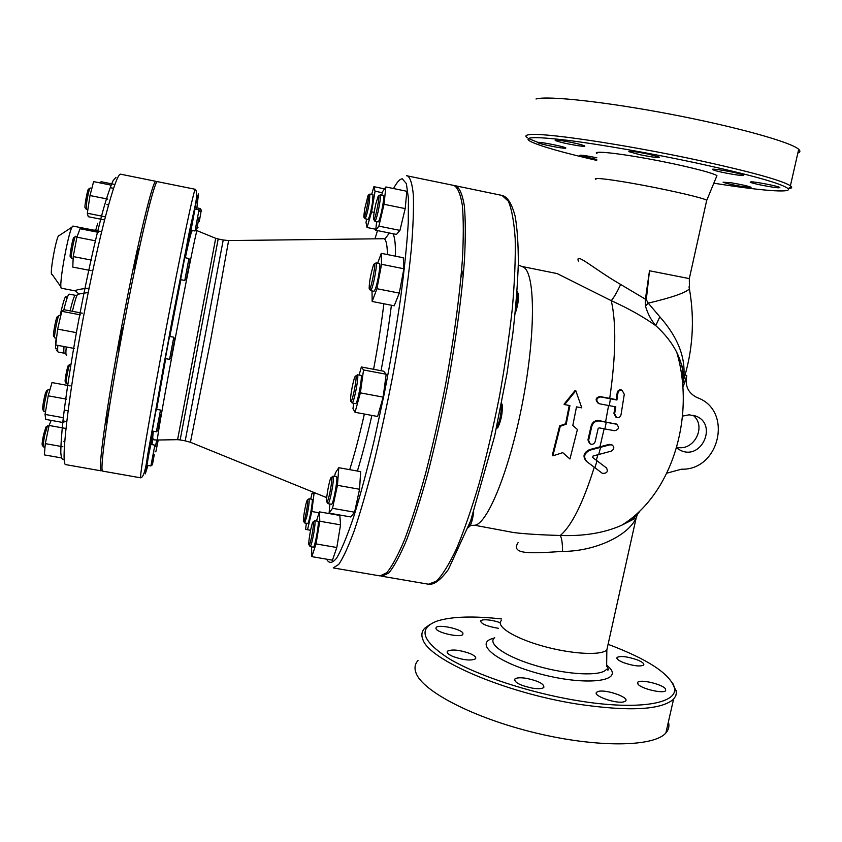 <?xml version="1.0" encoding="UTF-8"?>
<svg xmlns="http://www.w3.org/2000/svg" width="842" height="842" viewBox="0 0 842 842"><rect width="100%" height="100%" fill="white"/><g stroke="black" fill="none" stroke-linecap="round" stroke-linejoin="round"><path stroke-width="1.26" d="M577.412 429.494L572.813 425.431L576.507 406.865L581.78 407.865L575.823 390.762L564.635 404.613L569.918 405.612L566.213 424.189L560.267 426.284L552.878 455.838L562.751 452.638L569.95 458.995L577.412 429.494M564.635 404.613L564.024 404.213L575.181 390.383L575.823 390.762M566.213 424.189L565.613 423.758L569.245 405.486M560.267 426.284L559.667 425.852L565.613 423.758M552.878 455.838L552.278 455.343L559.667 425.852M569.95 458.995L563.087 452.996M599.146 427.873L614.586 430.725C618.828 429.641 619.512 427.473 616.649 424.231L599.714 421.011C595.662 420.674 593.01 422.505 591.758 426.484L588.6 440.408L590.274 444.018C592.6 444.744 594.231 443.945 595.157 441.629L598.146 428.557L599.146 427.873M589.495 443.492L587.958 439.945L591.105 426.052C592.358 422.074 594.999 420.253 599.041 420.59L616.681 424.242M596.999 460.763L592.652 457.459L593.042 456.027L611.208 451.154C614.302 449.27 614.607 447.207 612.134 444.976L609.903 444.818L590.021 450.144C584.18 453.143 583.127 456.985 586.863 461.658L602.44 473.383C606.924 473.467 608.282 471.667 606.514 467.984L596.999 460.763L594.947 467.773M586.779 461.584L586.211 461.142C582.485 456.49 583.538 452.659 589.368 449.67L609.219 444.355L612.187 444.997M599.483 403.792L615.818 406.886L614.628 413.706L616.554 417.495C618.796 418.074 620.28 417.19 621.007 414.853L624.29 394.267L622.122 390.372C619.901 389.888 618.502 390.793 617.923 393.098L616.912 400.013L600.588 396.919C596.283 398.024 595.694 400.245 598.841 403.602L599.483 403.792M598.104 403.181C595.031 399.813 595.641 397.592 599.904 396.529L616.197 399.613L617.197 392.719C617.775 390.414 619.165 389.499 621.385 389.983L622.038 390.32M616.912 400.013L616.197 399.613M615.828 417.064L613.934 413.296L614.976 407.307M639.762 511.273C636.194 516.514 630.132 521.198 621.564 525.324L621.554 525.324C604.335 532.933 583.916 536.322 560.277 535.48C540.48 534.912 524.955 533.944 513.715 532.565L474.772 525.271L470.341 525.387M521.83 266.461L557.151 273.576L611.26 300.668C628.269 308.34 643.099 316.666 655.771 325.633C665.043 334.021 672.063 342.989 676.852 352.556L676.863 352.587C681.988 363.113 684.041 373.248 683.009 382.973M331.632 481.245C331.011 489.897 327.064 505.863 326.654 501.432C326.012 498.275 329.233 480.466 330.927 477.74C331.653 476.551 331.885 477.719 331.632 481.245M333.274 480.55L333.011 476.13L336.432 476.74C338.421 476.351 333.2 505.305 331.464 504.274L328.043 503.663C329.138 504.442 332.706 488.749 333.274 480.55M327.054 502.011L328.043 503.663M468.678 527.134L469.815 526.313C471.499 523.419 472.794 518.661 473.688 512.041M471.457 518.535L468.173 527.608M312.466 532.418C310.74 541.732 309.53 545.784 308.835 544.574C308.246 541.774 311.319 524.534 312.835 522.124C313.813 521.03 313.698 524.461 312.466 532.418M313.908 532.533C315.055 525.324 315.329 521.366 314.74 520.651L317.95 521.219C319.707 520.809 314.855 548.11 313.329 547.163L310.119 546.605C311.108 545.774 312.371 541.09 313.908 532.533M309.172 545.058L310.119 546.605M305.488 516.167C304.415 520.609 303.741 522.25 303.457 521.114C302.931 518.651 305.899 502.169 307.256 500.053C308.256 500.169 307.667 505.547 305.488 516.167M306.688 516.999C308.793 507.031 309.561 500.937 308.993 498.727L312.003 499.264C313.55 498.874 308.972 524.345 307.646 523.471L304.636 522.945L306.688 516.999M303.741 521.503L304.636 522.945M364.575 209.416L368.091 195.397C370.68 190.902 364.481 221.983 363.818 216.815L364.575 209.416M364.102 217.236L364.986 218.741C366.133 217.468 367.575 212.142 369.301 202.754L369.912 194.07L372.964 194.702L372.375 203.375C370.648 212.763 369.206 218.089 368.038 219.352L364.986 218.741M375.795 203.964L378.142 196.312C381.142 191.145 374.343 225.088 373.574 219.13C373.469 216.194 374.206 211.131 375.795 203.964M373.922 219.646L374.848 221.257C375.521 221.057 376.553 218.089 377.921 212.384C380.079 202.427 380.816 196.586 380.142 194.839L383.415 195.512C384.11 197.26 383.373 203.101 381.215 213.058C379.837 218.762 378.805 221.72 378.121 221.92L374.848 221.257M373.195 265.935L373.837 264.43C377.205 258.61 370.07 294.995 369.164 288.322C369.291 282.007 370.627 274.545 373.195 265.935M369.575 288.932L370.543 290.637L371.796 288.522C374.322 282.028 377.532 262.399 376.006 262.809L379.458 263.493C381.016 263.083 377.816 282.723 375.258 289.206L373.995 291.311L370.543 290.637M515.083 313.729C517.809 305.951 518.893 299.257 518.335 293.647L517.535 292.416M517.03 291.248L517.346 292.132C517.956 295.931 517.356 301.489 515.567 308.814M334.6 476.414L335.305 473.078L338.789 467.699L360.65 471.636L359.555 489.265L354.587 512.21L350.851 516.967L329.106 513.136L329.853 503.99M338.789 467.699L337.432 485.318L332.527 508.315L329.106 513.136M359.555 489.265L337.432 485.318M354.587 512.21L332.527 508.315M316.466 520.956L319.371 511.852L319.813 521.23L316.013 543.911L311.866 556.636L311.54 546.847M319.813 521.23L340.547 524.861L339.821 515.441L319.371 511.852M340.547 524.861L336.821 547.511L316.013 543.911M336.821 547.511L332.453 560.183L311.866 556.636M310.709 499.032L312.056 493.265L314.077 493.17L311.814 511.515L307.53 529.744L305.593 529.344L306.362 523.25M316.939 493.675L314.077 493.17M319.076 512.789L311.814 511.515M310.582 530.281L307.53 529.744M382.321 192.713L375.058 191.218L371.596 211.868L367.049 227.508L366.017 222.52L366.596 219.067M374.164 212.384L371.596 211.868M375.816 229.277L367.049 227.508M371.669 194.428L373.901 186.682L375.058 191.218M384.52 188.871L373.901 186.682M381.752 195.176L382.584 191.629L385.857 186.956L406.833 191.281L405.191 208.605L384.026 204.28L378.889 226.14L375.711 230.234L376.648 221.625M405.191 208.605L399.939 230.392L378.889 226.14M399.939 230.392L396.445 234.423L375.711 230.234M385.857 186.956L384.026 204.28M377.69 263.146L381.258 253.337L403.286 257.747L403.886 268.756L399.276 293.111L376.932 288.711L372.164 301.478L372.017 290.922M399.276 293.111L394.203 305.793L372.164 301.478M381.258 253.337L381.552 264.304L376.932 288.711M403.886 268.756L381.552 264.304M355.819 375.942C357.461 377.753 351.293 406.939 350.609 400.603C349.977 397.266 353.356 379.258 355.166 376.374L356.776 375.29M357.513 374.806L360.871 375.364C362.997 374.995 357.418 404.728 355.566 403.613L352.051 402.96C353.756 404.086 359.155 376.216 357.513 374.806M501.59 403.444L502.169 404.602L501.527 403.655M496.622 428.431L497.885 427.547C501.285 420.263 502.716 412.622 502.169 404.602M501.369 404.465C501.411 413.738 499.759 421.779 496.391 428.589L496.317 428.694M359.145 375.037L361.344 366.975L383.615 371.196L386.173 374.248L383.163 397.129L377.616 416.485L355.029 412.296L352.966 408.633L353.724 403.276M361.344 366.975L363.544 369.964L360.376 392.867L355.029 412.296M386.173 374.248L363.544 369.964M383.163 397.129L360.376 392.867M47.847 389.92L46.605 390.741L45.373 393.361C43.174 402.297 42.342 407.791 42.889 409.843L43.742 411.054M44.026 411.464L43.921 411.496C43.521 408.475 44.51 402.181 46.878 392.635L48.194 389.562L49.91 389.878M160.969 414.411L157.97 430.525L160.969 414.411M160.464 410.275L156.412 431.567M156.338 431.788L152.213 431.041L155.612 412.433L156.349 409.296L160.475 410.043M47.173 426.189L45.942 427.01L43.531 434.788C42.226 441.418 41.837 444.923 42.353 445.302L43.184 446.481M43.437 446.849L43.342 446.881C42.921 445.934 43.405 441.913 44.794 434.83L47.468 425.884L48.931 426.147M154.275 454.543L152.434 464.752L154.275 454.543M154.823 445.334L150.929 465.763M150.865 465.952L146.918 465.258L148.992 453.428L150.886 444.429L154.823 445.134M158.233 440.008L155.959 451.28L158.022 440.008M156.707 439.977L155.507 446.302M151.918 444.608L153.023 438.829M69.654 364.628L68.476 365.407C68.023 364.06 65.15 377.342 65.066 381.194L66.055 383.331M66.255 383.615L66.044 382.478C66.139 378.279 69.233 363.744 69.886 364.386M93.851 230.161L95.778 230.045M199.312 221.383L201.291 210.174L199.312 221.383M200.291 208.721L199.722 211.131M196.133 209.269L196.502 207.785L200.301 208.542M89.852 188.334L88.631 189.134C87.8 187.261 83.8 209.195 85.231 207.763L86.084 208.974M86.358 209.363L86.684 202.133C88.063 193.902 89.22 189.187 90.157 188.008L91.862 188.345M199.017 217.636L196.586 229.803L199.017 217.636M198.975 210.047L195.07 230.803M194.997 231.003L191.008 230.213L194.986 209.037L198.986 209.837M75.285 236.634L74.043 237.444C73.138 235.434 68.907 258.294 70.465 256.768L71.328 257.989M71.633 258.42L71.307 256.642C71.444 251.221 74.78 235.528 75.633 236.265L77.138 236.56M189.808 261.683L186.408 279.186L189.808 261.683M188.892 258.726L184.83 280.228M184.756 280.449L180.598 279.639L184.745 257.673L188.903 258.483M106.966 422.873L106.366 422.768L110.281 401.497M63.866 422.663L45.742 419.4L45.047 414.422L48.204 395.824L52.004 382.573L70.212 385.91M66.592 399.161L48.204 395.824M63.392 417.727L45.047 414.422M66.707 421.589L63.708 421.053M51.194 420.379L49.078 425.463L45.3 443.629L44.352 454.89L61.771 457.964M65.929 428.483L49.078 425.463M62.876 446.755L45.3 443.629M68.065 410.78L64.697 410.17M64.718 441.313L64.013 441.187M64.676 441.766L63.929 441.629M97.735 223.225L95.641 230.508M108.492 204.953L106.934 204.638M113.533 188.313L110.639 187.734M114.87 184.482L101.04 181.704L100.314 182.956M148.592 208.311L150.718 200.154M107.808 199.101L89.999 195.544L87.315 213.236L88.273 216.71L104.513 219.93M105.039 216.762L87.315 213.236M111.281 185.166L93.609 181.609L89.999 195.544M134.541 270.692L134.425 270.671C133.646 271.113 137.983 247.906 138.551 248.611L139.204 248.737M91.767 260.167L73.233 256.568L72.78 267.093L91.094 270.64M98.356 232.339L80.043 228.74L76.906 237.181L73.233 256.568M95.43 240.812L76.906 237.181M57.288 316.676C55.972 317.287 52.278 337.789 53.762 336.211L54.625 337.432M54.941 337.874L54.825 337.916C53.467 338.295 57.572 316.139 58.961 315.55L60.74 315.824M174.862 338.894L171.221 358.092L174.862 338.894M173.747 337.432L169.631 359.145M169.547 359.376L165.337 358.587L169.516 336.453L173.757 337.189M74.391 348.472L55.73 344.988L57.666 329.117L61.782 311.329L63.876 309.698C66.35 299.563 68.107 294.374 69.191 294.142L75.296 295.31C74.254 295.553 72.528 300.741 70.118 310.877M82.316 313.192L63.876 309.698M80.464 314.866L61.782 311.329M76.464 332.653L57.666 329.117M119.143 349.946L118.564 349.84C117.785 350.325 121.901 328.296 122.721 327.601L123.269 327.643M522.103 266.535L523.608 267.219C535.217 273.397 535.796 332.748 522.871 400.729C510.063 468.72 487.834 523.756 474.772 525.271M682.473 416.127L689.072 414.822L695.576 416.001C717.994 423.779 701.796 460.711 680.568 450.386L676.242 447.649M676.389 447.144C693.755 452.08 707.238 426.262 693.008 415.232M683.272 386.52L686.788 375.564C684.704 385.762 688.135 393.098 697.06 397.571C733.329 410.107 719.889 470.552 681.41 469.204L666.696 473.204M685.125 374.869L686.788 375.564M609.724 398.403C615.881 355.587 616.397 323.012 611.26 300.668C614.071 297.352 617.197 291.942 620.628 284.449L646.288 299.689L649.519 270.545L645.33 299.689L645.456 305.962C647.572 313.435 651.013 319.992 655.771 325.633L659.812 316.792L648.256 303.152L646.288 299.689M682.988 382.678L683.094 382.142M676.863 352.587L682.209 366.47L683.367 380.668C686.546 359.471 678.694 338.189 659.812 316.792M620.628 284.449C593.673 268.819 574.981 251.684 578.38 261.146M706.543 201.07L706.733 200.196C702.859 197.902 672.705 190.818 642.604 185.187C612.439 179.525 591.316 176.978 595.904 179.367M596.989 153.718C591.737 150.56 614.649 152.676 647.593 158.685C680.473 164.653 713.216 172.726 716.931 175.662L716.437 176.873M596.725 160.412C562.319 152.465 540.29 146.171 530.618 141.54C522.198 136.825 534.438 136.404 567.329 140.277C599.999 144.35 651.234 153.328 696.418 163.001C751.39 175.041 781.955 183.588 788.133 188.65C792.533 193.355 759.41 190.524 713.827 183.188M788.249 188.787C791.269 188.44 792.301 187.692 791.343 186.545L790.417 185.745C781.376 180.241 750.527 171.726 697.881 160.212C622.943 144.003 539.785 131.92 528.523 134.783C525.513 135.288 525.103 136.288 527.281 137.772M528.744 138.635L537.954 142.403M797.848 153.076C800.247 152.244 800.532 150.992 798.7 149.329C791.364 142.182 735.34 126.542 670.043 114.112C604.767 101.65 547.3 95.546 536.007 98.988M778.987 187.819C774.293 187.913 751.548 183.451 750.19 182.177L750.938 181.83C755.274 181.661 778.534 186.198 779.829 187.471L778.987 187.819M742.149 174.536L743.507 175.115C746.686 176.936 720.994 172.652 714.163 170.231L712.7 169.621C709.311 167.769 735.424 172.105 742.149 174.536M648.456 154.128L659.549 157.201C659.16 158.085 652.624 157.254 639.952 154.718L628.827 151.634C629.121 150.739 635.657 151.571 648.456 154.128M562.024 140.719C573.297 142.603 580.864 144.34 584.737 145.94C585.401 146.529 583.085 146.445 577.801 145.666C566.624 143.793 559.099 142.056 555.236 140.467C554.552 139.877 556.815 139.961 562.024 140.719M538.049 142.382C540.406 141.814 564.414 146.603 565.845 147.929L565.635 148.255C562.919 148.739 539.396 144.024 537.901 142.687L538.049 142.382M596.757 159.506L579.706 155.423C580.085 154.77 585.79 155.56 596.82 157.791M743.139 186.735C732.835 184.977 726.151 183.461 723.089 182.209L730.898 182.735C741.297 184.503 748.022 186.019 751.106 187.282L743.139 186.735M594.273 467.257C583.022 503.074 571.697 525.808 560.277 535.48C561.761 538.143 562.519 543.458 562.561 551.405C594.578 551.489 628.216 535.933 636.173 517.904L637.952 512.967M518.062 542.648C510.084 555.015 532.418 553.352 562.561 551.405M606.661 664.485L606.84 649.919C601.272 655.813 570.939 654.097 542.364 645.972C513.715 637.931 495.254 626.016 501.39 620.47M608.092 644.319C647.856 659.265 669.969 673.8 674.431 687.914C678.126 703.849 637.099 710.595 577.675 700.67C529.334 692.819 476.772 675.337 448.839 658.528C421.453 640.678 417.706 628.132 437.608 620.891C452.143 616.491 473.509 615.849 501.706 618.965M637.005 659.77C642.32 661.917 644.53 663.696 643.625 665.106C640.004 666.759 633.342 665.948 623.638 662.675C618.386 660.528 616.218 658.76 617.144 657.381C620.754 655.739 627.374 656.528 637.005 659.77M498.496 628.321C486.718 626.322 480.782 623.785 480.677 620.701L482.803 619.891C487.665 619.459 493.475 620.386 500.232 622.691M436.009 628.679L436.188 627.437C438.608 624.101 461.3 628.974 462.932 633.195L462.795 634.51C460.416 637.899 437.293 632.868 436.009 628.679M452.964 656.497C448.228 654.413 446.397 652.634 447.491 651.182C451.986 649.098 459.437 649.856 469.857 653.476C474.667 655.56 476.54 657.36 475.467 658.854C470.952 660.949 463.458 660.16 452.964 656.497M532.323 688.135C520.04 685.462 514.209 682.42 514.851 679.02C516.535 677.652 520.377 677.421 526.376 678.326C538.564 680.957 544.374 683.999 543.806 687.44C542.164 688.809 538.333 689.04 532.323 688.135M623.964 701.807C616.428 704.207 592.221 695.671 596.641 692.24L598.378 691.419C605.987 689.145 629.837 697.502 625.574 701.018L623.964 701.807M665.369 688.693L665.654 690.693C663.38 693.987 641.12 688.724 637.994 684.167L637.773 682.262C640.088 679.01 661.896 684.093 665.369 688.693M429.694 624.669L424.768 628.206C421.684 631.405 421.084 635.236 422.958 639.72C429.104 659.823 504.663 692.745 577.717 704.133C629.216 711.669 661.17 710.017 673.568 699.176L675.8 695.85L676.473 692.166L672.663 683.083M418.011 660.517C414.874 664.012 414.211 668.148 416.001 672.947C422.389 691.145 473.088 717.826 534.965 732.793C596.799 747.885 654.013 747.128 665.885 732.94C668.748 729.698 669.579 726.014 668.401 721.889M381.079 575.981L382.005 576.254L388.793 572.981C394.119 566.55 400.087 555.488 406.707 539.764C413.59 521.461 420.611 499.401 427.768 473.583C434.819 446.092 441.366 417.043 447.407 386.446C456.006 339.368 461.69 297.258 464.458 260.094C465.615 237.749 465.573 219.636 464.331 205.743C462.447 194.523 459.637 187.903 455.89 185.861L454.922 185.777M140.709 477.824L102.713 471.131C99.209 472.173 108.323 406.644 123.616 325.812C138.888 244.969 154.465 179.967 157.443 181.651L195.312 189.303C194.123 187.998 180.388 253.126 165.158 333.664C149.918 414.211 139.035 479.182 140.709 477.824C143.445 477.34 145.75 469.794 147.603 455.185L171.642 322.865L186.566 246.495C192.008 214.331 199.512 196.302 195.481 189.345L195.291 189.303M102.135 469.91L101.135 470.857C97.556 471.888 106.587 406.328 121.89 325.486C137.162 244.633 152.812 179.63 155.875 181.325L156.517 182.577M407.465 175.82C410.359 177.683 412.317 184.156 413.369 195.249C413.801 209.037 413.106 227.098 411.285 249.411C407.612 286.575 401.413 328.801 392.709 376.09C386.699 406.854 380.331 436.082 373.637 463.784C366.923 489.812 360.481 512.083 354.293 530.597C348.409 546.521 343.241 557.793 338.758 564.393L333.253 567.908L380.11 575.928L386.846 572.644C392.14 566.213 398.087 555.131 404.676 539.406C411.527 521.093 418.527 499.032 425.663 473.204C432.714 445.702 439.25 416.653 445.292 386.046C453.891 338.958 459.595 296.837 462.395 259.683C463.584 237.339 463.574 219.225 462.353 205.332C460.511 194.123 457.722 187.503 454.006 185.472L406.444 175.715M101.598 231.687L73.001 226.088C69.381 225.403 57.645 289.448 61.582 288.269L75.454 290.932L78.548 293.711M61.034 287.038L52.057 274.313C48.973 276.871 56.393 235.307 59.003 235.434M72.412 311.319C74.412 302.699 76.022 297.247 77.243 294.974C77.538 294.195 81.2 293.395 88.221 292.553M88.831 288.143C79.864 289.059 75.401 289.985 75.454 290.932M606.272 422.252L604.882 428.957M615.976 424.031L615.281 423.6M599.714 421.011L599.041 420.59M588.6 440.408L587.958 439.945M591.758 426.484L591.105 426.052M600.588 447.376L598.715 454.564M609.903 444.818L609.219 444.355M590.021 450.144L589.368 449.67M600.588 396.919L599.904 396.529M617.923 393.098L617.197 392.719M614.628 413.706L613.934 413.296M610.418 398.792L609.313 405.665M604.146 428.82L599.925 446.902M597.862 454.785L596.494 459.69M608.587 405.528L605.598 421.821M645.456 305.962L648.256 303.152C671.716 297.584 685.441 292.848 689.419 288.922L689.009 286.848M649.466 270.766L689.324 278.597L689.419 288.922C694.85 320.034 692.84 350.609 683.367 380.679M606.587 666.117L607.461 667.201C608.524 669.474 608.556 670.411 607.566 670.011L606.461 669.253C601.714 676.442 568.666 675.116 537.396 666.085C506.031 657.149 486.613 643.625 494.696 637.615M494.149 638.099C472.857 642.814 496.001 662.37 540.027 673.916C584.011 685.725 621.943 682.009 610.134 668.401L606.64 664.927M463.837 268.64L460.984 277.323M502.032 195.439L508.358 201.196C511.778 209.258 514.062 221.846 515.209 238.97C515.599 258.578 514.651 281.681 512.346 308.298C509.252 336.411 504.958 365.744 499.474 396.298C493.412 426.747 486.687 455.617 479.298 482.919C471.72 508.536 464.163 530.397 456.627 548.489C449.302 564.014 442.576 574.907 436.451 581.159L428.452 584.211C432.567 584.801 438.682 582.685 448.312 569.571L470.604 520.966L494.622 436.209L507.084 372.932L512.883 333.116C515.809 307.614 517.62 284.396 518.314 263.493C518.346 244.296 517.293 228.55 515.146 216.247C510.915 200.385 505.979 196.344 502.032 195.439L455.89 185.861M147.96 465.437L145.277 473.857L148.634 450.375L164.158 363.07L189.839 231.14L197.091 198.27L198.459 193.976L196.881 207.858M191.05 230.213L185.135 257.747M180.714 279.66L169.737 336.432M165.579 358.629L156.433 409.307M152.77 431.146L150.918 444.429M151.402 444.513L151.623 443.797M115.996 177.325L113.07 180.704C110.47 186.408 107.292 195.723 103.545 208.669C95.651 237.276 85.779 281.86 77.285 327.706C70.991 362.67 66.308 392.825 63.245 418.179C61.645 433.114 60.834 444.565 60.803 452.533C61.224 458.353 62.34 460.521 64.139 459.058M393.53 188.545C396.908 182.219 399.824 178.978 402.265 178.82L406.349 183.577L408.444 198.386L408.244 223.193C406.939 244.454 404.37 269.587 400.539 298.615C396.045 329.201 390.646 360.744 384.362 393.235L374.301 439.956C367.28 469.352 360.418 494.949 353.724 516.746C347.325 535.712 341.663 549.458 336.747 557.972C332.369 563.393 329.001 563.793 326.633 559.183M374.974 238.833L377.479 230.582M357.387 471.057C362.144 455.554 366.975 437.009 371.869 415.422M381.068 370.712C385.404 347.409 388.846 325.591 391.404 305.246M395.456 256.178C395.624 244.054 394.761 236.56 392.888 233.697M389.393 232.992L384.741 239.233M185.208 440.85L190.429 442.282L210.416 341.589L228.614 240.559L223.225 239.991L185.208 440.85L180.156 439.934L218.183 238.991L215.699 238.307L177.588 439.671L157.37 440.019C156.854 439.061 165.169 391.646 175.883 335.053C186.587 278.47 196.175 231.297 197.007 230.592L197.102 230.624M157.465 440.019L154.244 439.892C152.665 437.84 152.349 440.966 153.265 431.23M228.677 240.559L382.889 238.739C385.668 237.844 387.194 243.117 387.457 254.579M383.878 303.773C381.394 323.928 377.974 345.767 373.595 369.301M364.375 414.032C359.334 436.145 354.44 454.701 349.693 469.668M101.135 470.857L65.781 464.626C60.498 465.363 67.865 399.287 83.221 318.16C98.525 237.034 115.912 172.147 120.669 174.199L155.928 181.335M64.013 346.536C63.666 350.819 63.76 353.051 64.308 353.208L65.96 353.966M66.781 354.987C65.834 355.861 65.655 353.187 66.244 346.957M64.308 353.208L58.203 352.072C57.624 351.903 57.498 349.672 57.835 345.388M66.602 299.594C66.286 292.574 64.097 297.931 60.035 315.697M56.182 338.168C55.277 346.073 55.351 349.63 56.403 348.862M616.649 424.231L615.955 423.8M612.134 444.976L611.439 444.502M622.122 390.372L621.385 389.983M606.84 649.919L636.173 517.904L621.575 525.313C672.032 494.643 695.639 416.537 676.852 352.556M331.516 477.34L332.485 476.667M469.815 526.313L468.363 527.355M313.308 521.787L314.298 521.093M307.646 499.78L308.635 499.095M368.512 195.112L369.522 194.449M378.668 195.965L379.668 195.312M374.458 264.009L375.437 263.367M518.335 293.647L517.346 292.132M351.061 401.245L351.724 402.202M497.885 427.547L496.391 428.589M45.489 411.78L43.921 411.496M161.538 411.801L160.412 410.201M157.97 430.525L156.338 431.62M45.005 447.176L43.342 446.881M155.854 446.786L154.781 445.271M152.434 464.752L150.865 465.805M155.959 451.28L155.002 451.933M67.655 383.91L66.181 383.636M201.291 210.174L200.259 208.669M198.017 227.561L196.975 228.245M87.852 209.711L86.252 209.395M200.017 211.563L198.933 209.984M196.586 229.803L195.007 230.845M73.138 258.768L71.528 258.452M189.976 260.273L188.84 258.652M186.408 279.186L184.766 280.27M57.467 316.708L58.719 315.887M56.551 338.242L54.825 337.916M174.841 338.989L173.694 337.358M171.221 358.092L169.558 359.197M677.136 448.365L680.568 450.386M706.733 200.196L689.314 278.607M706.806 200.238L716.931 175.662M788.133 188.65L791.343 186.545M798.7 149.329L790.417 185.745M674.431 687.914L676.358 690.861M673.568 699.176L665.885 732.94M616.923 658.36L617.144 657.381M480.477 621.67L480.677 620.701M435.945 628.553L436.188 627.437M447.218 652.466L447.491 651.182M514.557 680.399L514.851 679.02M596.357 693.534L596.641 692.24M637.531 683.378L637.773 682.262M382.005 576.254L428.452 584.211M523.608 267.219L518.283 264.956M180.156 439.934L177.588 439.671M223.225 239.991L218.183 238.991M215.699 238.307L195.944 230.224M190.492 442.303L326.728 497.654M156.654 409.349L165.706 358.65M169.852 336.453L180.872 279.691M185.356 257.789C188.629 241.57 191.871 230.192 191.376 232.445L192.271 230.455M59.256 235.518L72.18 227.024M75.296 295.31L77.106 295.216M58.203 352.072L56.624 350.419"/></g></svg>
